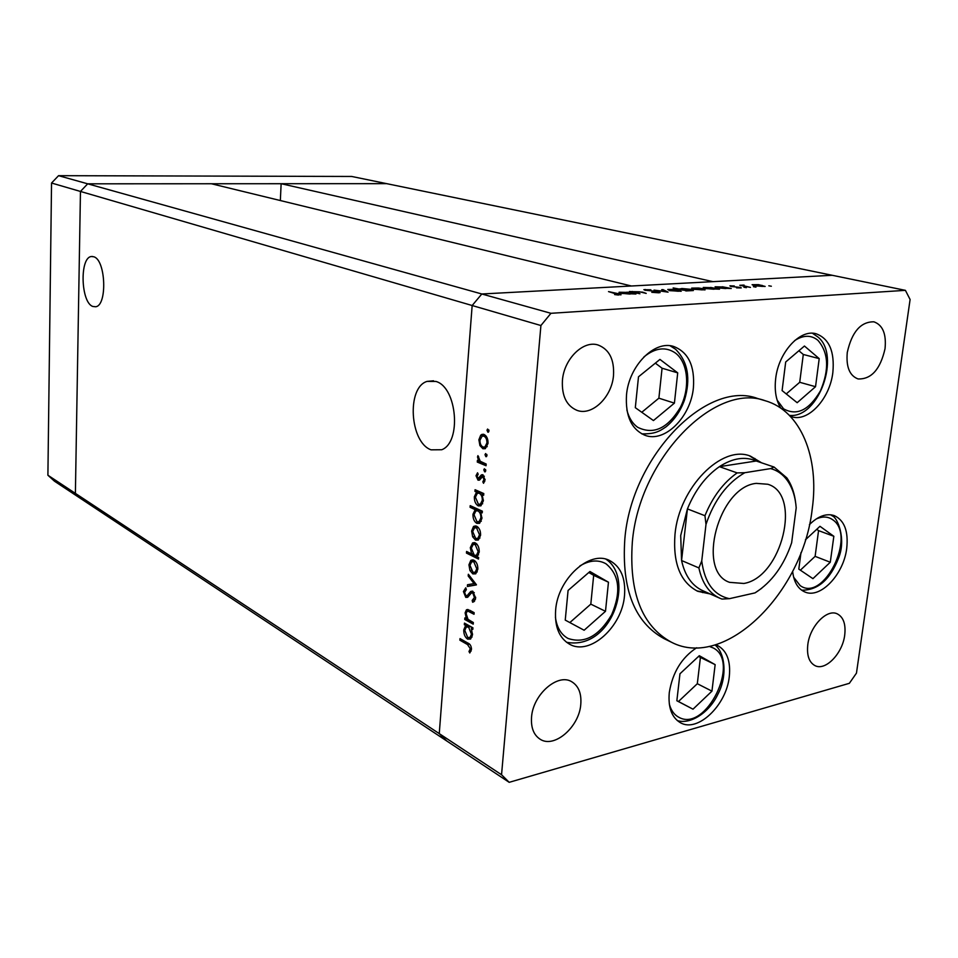 <?xml version="1.0" encoding="UTF-8"?>
<svg xmlns="http://www.w3.org/2000/svg" width="958" height="958" viewBox="0 0 958 958"><rect width="100%" height="100%" fill="white"/><g stroke="black" fill="none" stroke-linecap="round" stroke-linejoin="round"><path stroke-width="1.44" d="M93.752 256.768L91.477 256.516C79.466 257.163 80.747 302.572 92.806 306.452L95.549 306.764C107.476 305.937 105.883 259.798 93.752 256.768M435.974 381.452L427.029 381.404C406.467 387.487 409.761 442.368 431.04 449.829L441.722 449.745C461.72 442.452 457.11 387.248 435.974 381.452M905.406 290.346L832.179 275.281L481.814 293.986L631.43 285.999L211.335 183.744L87.693 183.816L80.46 191.444L75.395 493.37L82.053 499.453L75.395 493.37L80.46 191.444L87.693 183.816L386.661 183.661L281.137 183.708L712.896 281.652L832.179 275.281L351.718 176.464L58.558 175.673L51.54 183.026L47.9 475.228L54.438 481.167L509.189 782.327L849.351 683.317L856.464 673.127L910.1 299.507L905.406 290.346L550.934 313.302L540.911 325.528L501.549 774.747L509.189 782.327M550.934 313.302L481.814 293.986L472.162 305.518L481.814 293.986L58.558 175.673M51.54 183.026L472.162 305.518L439.255 733.612L446.859 741.049L439.255 733.612L47.9 475.228M280.347 200.545L281.137 183.708M743.863 583.47C781.812 577.423 802.301 494.124 767.801 484.257L756.233 483.371C718.548 486.904 696.083 571.471 729.577 582.344L743.863 583.47M696.813 590.87L708.261 593.11M737.157 472.905L719.41 466.654C732.738 458.044 745.013 456.164 756.245 461.002L719.41 466.654C705.723 476.162 695.065 490.245 687.425 508.902L681.569 560.526L680.707 535.522L687.425 508.902L704.944 515.715C712.668 496.843 723.41 482.569 737.157 472.905L744.785 472.713L770.651 468.594L774.076 467.049L786.841 477.886C790.997 483.814 793.775 491.047 795.188 499.597L795.547 502.016M698.885 567.914L681.569 560.526C684.934 575.65 691.963 585.685 702.645 590.631L719.865 598.235C709.183 593.289 702.19 583.183 698.885 567.914L701.735 560.969L705.998 524.373L704.944 515.715M756.245 461.002L774.076 467.049M761.778 588.236L755.048 592.882L729.469 598.666L721.973 599.073L719.865 598.235M701.735 560.969C704.621 582.751 713.866 595.313 729.469 598.666M755.048 592.882C771.729 582.296 783.931 565.591 791.643 542.755L796.206 507.836C795.38 496.903 792.446 487.826 787.416 480.605C782.997 474.426 777.405 470.426 770.651 468.594M744.785 472.713C727.206 482.832 714.273 500.052 705.998 524.373M759.658 462.151L749.443 455.816M761.598 462.822L750.425 456.128C721.877 444.368 679.09 487.526 674.995 534.313C672.815 563.34 680.396 582.332 697.747 591.302L710.141 593.948M812.228 508.83C819.473 457.625 800.912 410.97 765.454 400.815C715.027 381.655 639.094 458.738 632.328 542.228C628.903 592.703 641.92 626.029 671.39 642.207C725.266 670.408 803.295 592.092 812.228 508.83M765.454 400.815L757.586 398.48C707.16 379.344 631.454 455.936 624.832 539.019C621.491 589.242 634.555 622.437 664.014 638.603L671.39 642.207M626.496 395.067C625.287 416.011 631.466 429.424 645.021 435.303C664.756 443.051 690.802 416.969 693.4 387.75C694.933 365.92 688.347 352.149 673.618 346.449C654.386 340.006 628.795 365.968 626.496 395.067M790.218 416.215L791.607 416.706C808.133 422.454 829.867 398.791 832.849 372.494C834.765 351.502 829.173 338.593 816.084 333.755C799.918 328.869 778.411 352.484 775.669 378.745C774.339 390.744 776.052 400.552 780.83 408.192M792.637 571.399C793.871 582.009 797.906 588.847 804.756 591.924C820.252 599.229 843.687 574.537 846.716 548.419C848.548 531.247 844.393 520.302 834.238 515.596C826.347 513.117 818.072 516.123 809.426 524.625M696.658 647.752C681.665 657.571 672.54 672.516 669.283 692.586C668.001 707.399 671.678 717.41 680.276 722.631C697.496 733.133 726.607 705.184 729.301 676.48C730.81 661.044 726.894 650.721 717.578 645.524L715.638 644.746M555.628 610.222C554.574 626.783 559.232 638.112 569.579 644.207C589.853 656.11 622.173 626.855 624.508 595.601C625.825 578.189 620.784 566.465 609.396 560.418C589.601 549.94 557.664 578.919 555.628 610.222M844.716 635.07C842.585 653.404 825.557 671.187 815.066 665.666C809.103 662.433 806.672 655.464 807.798 644.758C809.833 626.364 826.838 608.641 837.172 613.815C843.423 617.036 845.938 624.125 844.716 635.07M613.503 375.476C611.863 397.151 592.08 416.275 576.944 410.335C566.537 405.857 561.687 395.917 562.418 380.518C563.879 358.963 583.35 339.91 598.187 345.048C609.288 349.419 614.401 359.561 613.503 375.476M847.279 352.424C845.986 366.878 849.578 375.716 858.057 378.949C871.349 379.416 880.342 369.321 885.036 348.7C886.473 333.959 882.761 325.001 873.912 321.816C860.763 321.66 851.89 331.863 847.279 352.424M531.546 717.219C530.852 727.601 533.666 734.906 540.001 739.133C554.131 748.857 579.291 727.026 580.788 704.31C581.602 693.52 578.608 686.012 571.806 681.785C557.891 672.779 532.911 694.43 531.546 717.219M473.348 622.544L473.216 624.149L464.75 619.467L464.881 617.874L466.402 618.712L465.121 612.845L466.45 609.779L469.803 610.306L474.15 612.665L474.018 614.27L468.067 611.228L467.025 611.42L466.139 613.683L468.019 619.347L473.348 622.544M472.881 591.302L475.647 598.127L473.994 601.636L472.641 602.235L472.174 600.403L474.438 597.493L472.737 592.906L471.348 593.074L467.612 597.313L465.768 597.373L463.421 591.529L465.756 587.793L466.354 589.625L464.594 592.343L465.839 595.744L467.432 595.349L470.713 591.469L472.881 591.302M476.413 584.703L467.372 586.488L467.516 584.739L474.066 583.602L468.211 576.021L468.342 574.261L476.413 584.703M472.833 573.914L469.947 570.561L468.941 564.813L470.749 560.49L473.935 560.191C476.629 561.951 477.922 564.981 477.826 569.291L475.743 573.83L472.833 573.914L474.988 573.519L473.683 572.549M475.551 540.084L472.641 536.791L471.623 531.019L473.444 526.613L476.665 526.217C479.371 527.906 480.676 530.936 480.581 535.283L478.329 540.025L475.551 540.084L477.719 539.725L476.282 538.659M476.545 492.089L474.94 491.37L475.072 489.718L483.79 493.562L483.658 495.238L482.137 494.567L483.359 500.854L480.88 505.836L478.246 505.872C475.551 504.183 474.258 501.154 474.354 496.771L476.545 492.089L478.713 491.765L474.94 491.37M489.023 431.016L487.873 432.202L486.987 430.226L487.622 429.04L489.023 431.016M501.549 774.747L439.255 733.612L472.162 305.518L540.911 325.528M482.892 448.727L479.922 445.578L478.88 439.77L480.748 435.112L484.029 434.453C486.796 435.962 488.125 438.944 488.017 443.41L485.299 448.679L482.892 448.727L485.071 448.452L483.263 447.123M487.035 455.529L485.898 456.691L485.011 454.703L485.61 453.553L487.035 455.529M486.185 464.043L486.053 465.732L477.276 462.055L477.407 460.379L478.689 460.918L477.515 456.99L477.934 455.649L480.233 461.253L486.185 464.043M485.802 470.725L484.676 471.863L483.79 469.875L484.377 468.749L485.802 470.725M478.03 480.174L476.018 475.755L477.539 472.797L478.198 474.258L477.096 476.21L478.126 478.485L481.431 474.869L482.844 474.809L485.059 479.91L483.55 483.299L482.832 481.838L483.97 479.527L482.748 476.509L479.431 480.126L478.03 480.174L479.683 479.934M475.216 509.644L470.079 507.297L470.21 505.644L482.365 511.189L482.233 512.853L480.724 512.159L481.934 518.446L479.539 523.331L476.844 523.367C474.162 521.643 472.869 518.601 472.965 514.242L475.216 509.644L477.383 509.309L472.246 506.962L470.079 507.297M477.024 556.634L478.629 557.424L478.497 559.065L466.462 553.089L466.582 551.461L471.576 553.928L470.306 547.677L472.593 542.935L475.324 542.899C478.006 544.671 479.311 547.736 479.216 552.095L477.024 556.634M465.887 625.562L464.331 624.7L464.462 623.107L472.929 627.813L472.797 629.406L471.324 628.592L472.51 634.819L470.618 639.058L467.564 639.106C464.941 637.166 463.672 634.088 463.768 629.861L465.468 625.837L468.031 625.119L466.474 624.257L464.331 624.7M470.294 648.698L467.516 644.542L459.888 640.183L460.008 638.603L467.755 643.022C470.115 643.86 471.348 646.003 471.48 649.464L469.803 652.973L468.989 651.524L470.294 648.698L471.504 648.434M639.968 293.771L629.31 291.495L642.579 292.142L646.207 293.399L639.453 291.783L633.813 291.675L639.968 293.771M658.96 291.711L660.122 292.561L658.685 292.789L651.787 292.322L657.356 292.465L658.445 292.286L657.751 291.771L643.848 289.675L650.877 289.807L646.039 290.298L658.96 291.711L658.841 292.777M668.073 292.142L654.027 290.106L665.403 291.519L661.691 289.675L662.96 289.603L668.073 292.142M669.558 290.645L667.75 289.46L674.731 289.352L679.402 290.082L681.234 291.268L669.558 290.645M693.568 289.28L691.688 288.107L698.502 288.011L703.16 288.729L705.052 289.903L693.568 289.28M722.332 286.777L731.265 288.502L716.907 287.939L715.087 286.789L722.308 286.981M771.346 286.238L768.819 285.795L771.346 286.238M754.138 285.831L752.114 284.694L758.52 284.634L765.167 286.454L754.138 285.831M755.958 287.125L753.419 286.682L755.958 287.125M750.473 287.388L739.78 285.292L744.103 285.089L743.384 285.412L744.126 285.915L750.473 287.388M746.39 287.675L743.839 287.232L746.39 287.675M730.918 286.454L729.876 285.879L734.295 285.939L731.972 286.382L741.348 287.879L736.57 287.867L739.205 287.316L730.918 286.454M710.656 287.46L719.506 289.184L705.04 288.609L703.244 287.46L710.632 287.651M685.856 290.597L673.139 287.915L679.821 289.16L681.773 288.502L691.592 289.388L693.364 290.561L685.82 290.933M627.047 292.154L635.968 293.998L620.676 293.411L619.096 292.226L627.023 292.382M618.449 294.693L608.522 291.603L618.401 293.711L621.012 294.836L614.605 294.561L618.413 295.064M762.065 285.388L753.695 284.897L755.215 285.771L762.424 286.418L763.598 286.238L762.065 285.388M742.737 285.951L742.833 285.077M730.595 286.37L730.667 285.759M740.163 288.035L740.247 287.244M725.374 287.472L716.632 287.005L718.045 287.879L725.493 288.538L726.811 288.334L725.374 287.472M713.602 288.142L704.801 287.675L706.19 288.55L713.686 289.22L715.027 289.005L713.602 288.142M702.034 288.801L693.305 288.322L694.718 289.22L702.13 289.891L703.459 289.675L702.034 288.801M682.838 289.879L691.808 290.334L690.443 289.46L682.91 288.777L681.473 289.005L682.803 290.214M678.252 290.154L669.379 289.675L670.744 290.585L678.24 291.256L679.641 291.04L678.252 290.154M662.888 290.274L662.96 289.603M645.081 290.43L645.177 289.472M630.029 292.897L620.7 292.441L621.922 293.352L629.705 294.046L631.31 293.783L630.029 292.897M488.508 432.13L487.873 432.202M488.903 429.998L486.987 430.226M481.203 445.422L479.922 445.578M480.03 439.626L478.88 439.77M481.862 436.309L482.94 434.848L480.748 435.112M482.94 434.848L483.634 434.321M485.646 446.895L487.227 446.632M485.862 435.806L483.395 436.01M483.898 436.153L482.125 436.153L479.958 440.201C479.91 443.59 480.928 445.877 483.024 447.039L484.892 446.991L486.927 442.979C487.011 439.578 486.005 437.303 483.898 436.153L485.946 435.902M488.053 442.836L486.927 442.979M486.556 456.595L485.898 456.691M486.892 454.463L485.011 454.703M486.149 464.558L479.455 461.768L477.276 462.055M479.455 461.768L479.527 460.81M479.742 460.774L478.689 460.918M478.701 456.834L477.515 456.99M485.347 471.767L484.676 471.863M485.646 469.624L483.79 469.875M477.216 475.587L476.018 475.755M480.916 478.078L478.952 478.365M482.03 476.521L480.006 476.809M482.209 476.449L483.155 474.976M482.545 474.713L481.431 474.869M484.724 481.563L482.832 481.838M485.083 479.371L483.97 479.527M484.329 476.294L482.748 476.509M484.269 476.186L482.533 476.449M479.91 479.707L478.796 478.461L480.88 478.162M483.73 494.328L482.137 494.567M481.024 505.752L478.246 505.872M480.425 505.537L478.868 504.375M475.491 496.603L474.354 496.771M483.143 494.412L481.479 492.987L477.324 493.322L478.713 491.765M481 504.04L482.676 503.74M481.479 492.987L478.701 493.107M477.324 493.322L475.419 497.226L478.389 504.219L480.425 504.124L482.293 500.316C482.389 496.903 481.395 494.567 479.299 493.31M483.407 500.148L482.293 500.316M482.305 511.919L480.724 512.159M479.659 523.26L476.844 523.367M479.012 523.02L477.527 521.906M474.09 514.075L472.965 514.242M475.958 510.83L477.383 509.309M481.742 512.003L480.066 510.53L477.264 510.662M479.623 521.535L481.287 521.248M477.898 510.865L475.863 510.877L474.018 514.721L476.988 521.727L479.072 521.631L480.868 517.895C480.976 514.494 479.982 512.159 477.898 510.865L480.066 510.53M481.982 517.715L480.868 517.895M473.815 536.588L472.641 536.791M472.773 530.828L471.623 531.019M474.402 527.954L475.611 526.253L473.444 526.613M478.401 539.977L477.719 539.725M478.413 538.288L479.958 538.037L477.838 538.384L479.503 534.78L476.545 527.87L474.473 527.906L472.677 531.534L475.695 538.456L477.838 538.384M478.138 527.319L475.946 527.666M478.365 527.571L476.545 527.87M480.617 534.6L479.503 534.78M478.605 557.652L468.618 552.706L466.462 553.089M472.641 553.748L471.576 553.928M471.444 547.473L470.306 547.677M476.976 544.228L473.072 544.623L474.629 542.635M476.737 543.952L474.665 544.348M477.144 555.137L478.545 554.91M473.072 544.623L471.348 548.227L474.294 555.281L476.449 555.257L478.15 551.592L475.192 544.539M479.251 551.401L478.15 551.592M471.085 570.345L469.947 570.561M470.079 564.597L468.941 564.813M475.563 561.508L471.647 561.879L472.905 560.107L470.749 560.49M475.779 573.806L474.988 573.519M475.455 572.034L477.264 571.89L475.216 572.225L476.761 568.765L473.815 561.831M475.276 561.196L473.18 561.592M471.647 561.879L469.983 565.34L472.977 572.297L475.216 572.225M477.862 568.561L476.761 568.765M476.401 584.895L467.372 586.488M469.516 586.08L469.659 584.368M475.372 583.35L474.066 583.602M469.516 575.77L468.211 576.021M474.605 601.085L474.318 599.971L472.174 600.403M474.318 599.971L475.431 599.409M475.671 597.241L474.438 597.493M474.27 592.607L472.737 592.906M467.995 596.99L465.768 597.373M467.911 596.954L466.714 595.84M464.81 591.266L463.421 591.529M465.744 590.044L466.139 588.99M468.27 595.433L469.576 594.93L467.432 595.349M469.576 594.93L470.929 593.134L468.785 593.553M470.929 593.134L472.653 591.206M473.348 622.58L466.893 619.024L464.75 619.467M467.348 618.509L466.402 618.712M466.306 612.605L465.121 612.845M467.444 611.228L468.27 609.623M474.15 612.737L470.21 610.797L468.067 611.228M470.21 610.797L467.983 611.228M472.893 628.256L471.324 628.592M470.653 639.034L467.564 639.106M469.695 638.639L468.63 637.824M464.905 629.622L463.768 629.861M466.438 626.951L468.031 625.119M472.438 628.352L470.713 626.604L467.779 626.748M470.258 637.25L472.054 637.058M468.57 627.059L466.259 627.071L464.798 630.412L467.696 637.513L470.055 637.417L471.48 634.172L468.57 627.059L470.713 626.604M472.557 633.945L471.48 634.172M461.984 639.728L459.888 640.183M471.132 651.069L468.989 651.524M471.48 649.44L470.043 649.764M638.495 376.805L635.31 407.677L653.44 420.562L674.408 403.126L677.713 372.866L659.942 359.418L638.495 376.805M641.776 412.275L658.876 398.181L662.074 368.219L655.332 363.154M662.074 368.219L677.713 372.866M658.876 398.181L674.408 403.126M785.692 361.992L782.099 390.589L797.164 402.707L815.533 386.697L819.21 358.627L804.445 346.03L785.692 361.992M786.243 393.93L799.714 382.29L803.295 354.472L798.888 350.76M803.295 354.472L819.21 358.627M799.714 382.29L815.533 386.697M568.082 590.439L565.244 620.101L584.129 630.244L605.492 611.312L608.462 582.213L589.936 571.507L568.082 590.439M569.842 622.568L590.811 604.139L593.673 575.327L588.787 572.501M593.673 575.327L608.462 582.213M590.811 604.139L605.492 611.312M679.964 673.773L676.851 700.753L693.005 709.183L711.95 691.149L715.147 664.636L699.304 655.703L679.964 673.773M676.863 700.693L678.456 701.519L697.316 683.713L700.418 657.439L698.562 656.398M700.418 657.439L715.147 664.636M697.316 683.713L711.95 691.149M678.456 701.519L693.005 709.183M800.984 552.598L798.804 569.112L812.935 578.656L830.287 562.238L833.843 536.288L819.976 526.313L805.403 539.833M800.373 570.178L815.114 556.359L818.563 530.624L816.731 529.319M818.563 530.624L833.843 536.288M815.114 556.359L830.287 562.238M472.162 611.659L470.007 612.09M469.444 644.111L467.516 644.542M626.879 409.952C628.843 417.772 632.46 423.556 637.729 427.316C653.536 435.076 667.738 428.454 680.324 407.461C690.299 388.05 688.239 362.783 675.546 353.131C665.882 346.437 655.332 347.694 643.908 356.927M777.142 400.121L783.584 408.838C796.84 416.191 809.127 410.18 820.467 390.78C829.424 369.489 828.574 352.664 817.904 340.306C811.163 334.857 803.403 334.953 794.637 340.593M555.424 617.203C556.778 627.454 560.981 634.531 568.034 638.447C584.452 644.004 598.99 636.1 611.647 614.749C621.359 591.816 619.455 574.824 605.923 563.747C598.163 559.46 589.469 560.202 579.829 565.974M669.283 703.879C670.971 710.333 674.169 714.8 678.863 717.279C705.747 732.774 740.857 661.822 713.339 648.003L709.219 646.363M793.631 577.195L800.146 585.577C823.64 602.917 856.823 535.402 832.682 519.739C827.952 516.398 822.407 516.17 816.072 519.056M92.519 256.493L91.477 256.516M433.543 380.793L427.029 381.404M707.052 592.583L702.477 592.547M758.401 461.732L754.748 458.427M787.416 480.605L786.841 477.886M680.036 288.765L679.952 289.532M632.4 291.448L632.316 292.238M619.096 292.226L619.036 292.825M481.67 434.465L483.383 434.261M484.892 446.991L487.083 446.715M480.425 504.124L482.593 503.788M479.072 521.631L481.239 521.272M473.935 526.265L475.875 525.942M472.593 542.935L474.497 542.611M476.449 555.257L478.557 554.886M471.108 560.226L473.06 559.879M473.144 599.936L475.3 599.504M467.049 595.672L469.204 595.253M470.713 591.469L472.45 591.134M466.45 609.779L467.803 609.504M465.468 625.837L467.6 625.382M470.055 637.417L472.078 636.986M641.74 433.854C655.068 434.106 659.415 431.304 665.93 426.909C674.145 420.287 680.312 411.377 684.443 400.204C690.922 378.793 687.976 361.813 675.594 349.263L670.085 345.766M789.416 415.389C818.958 418.682 840.861 355.298 818.012 337.072L812.48 333.252M606.007 559.221C635.214 578.309 611.767 650.841 566.537 642.267M714.955 644.95C724.943 652.47 727.697 676.037 717.901 694.203C709.088 713.051 690 724.739 677.294 720.584M801.642 590.188C817.821 590.391 830.143 579.65 838.633 557.975C846.453 538.504 837.184 517.188 832.418 515.979L830.754 514.793"/></g></svg>
